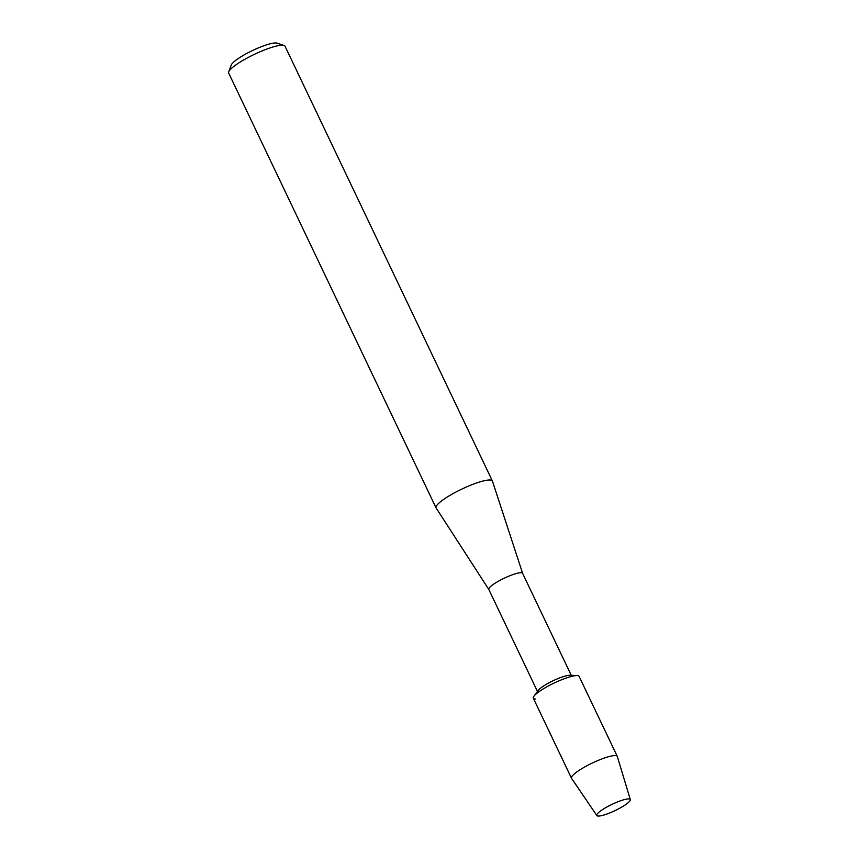 <?xml version="1.0" encoding="UTF-8"?>
<svg xmlns="http://www.w3.org/2000/svg" width="859" height="859" viewBox="0 0 859 859"><rect width="100%" height="100%" fill="white"/><g stroke="black" fill="none" stroke-linecap="round" stroke-linejoin="round"><path stroke-width="1.29" d="M598.39 816.05A18.544 3.479 154.5 0 0 620.81 807.61A18.544 3.479 154.5 0 0 628.702 798.891A18.544 3.479 154.5 0 0 628.026 798.913A18.544 3.479 154.5 0 0 612.048 804.335A18.544 3.479 154.5 0 0 597.778 813.344A18.544 3.479 154.5 0 0 598.39 816.05A18.544 3.479 154.5 0 0 617.761 809.264A18.544 3.479 154.5 0 0 630.313 799.579A18.544 3.479 154.5 0 0 628.702 798.891A18.544 3.479 154.5 0 0 628.026 798.913A18.544 3.479 154.5 0 0 612.048 804.335A18.544 3.479 154.5 0 0 597.778 813.344A18.544 3.479 154.5 0 0 596.855 815.545A18.544 3.479 154.5 0 0 598.39 816.05M570.204 675.271A18.726 3.511 154.5 0 0 570.065 675.26A18.726 3.511 154.5 0 0 569.914 675.26A18.726 3.511 154.5 0 0 552.917 680.833A18.726 3.511 154.5 0 0 538.163 690.475L533.944 696.209A25.362 4.757 154.5 0 0 535.501 699.043M570.065 675.26L577.162 675.593A25.362 4.757 154.5 0 0 576.958 675.582A25.362 4.757 154.5 0 0 553.948 683.141A25.362 4.757 154.5 0 0 533.944 696.209M488.825 589.489L436.136 507.991A31.203 5.852 154.5 0 1 436.061 507.862A31.203 5.852 154.5 0 1 456.741 491.627A31.203 5.852 154.5 0 1 489.727 479.998A31.203 5.852 154.5 0 1 492.4 480.997A31.203 5.852 154.5 0 1 492.443 481.126L522.626 573.361A18.726 3.511 154.5 0 0 522.605 573.329A18.726 3.511 154.5 0 0 521.005 572.728A18.726 3.511 154.5 0 0 501.216 579.707A18.726 3.511 154.5 0 0 488.803 589.446A18.726 3.511 154.5 0 0 488.846 589.521M492.4 480.997L285.016 46.214A31.203 5.852 154.5 0 0 284.018 45.452A31.203 5.852 154.5 0 0 282.353 45.216A31.203 5.852 154.5 0 0 252.009 55.502A31.203 5.852 154.5 0 0 228.719 71.834A31.203 5.852 154.5 0 0 228.687 73.09L436.061 507.862M284.018 45.452L277.103 43.143A25.856 4.843 154.5 0 0 275.718 42.95A25.856 4.843 154.5 0 0 250.57 51.476A25.856 4.843 154.5 0 0 231.275 65.005L228.719 71.834M630.313 799.579L617.331 756.521A25.362 4.757 154.5 0 0 617.288 756.392A25.362 4.757 154.5 0 0 615.119 755.587A25.362 4.757 154.5 0 0 588.297 765.036A25.362 4.757 154.5 0 0 571.493 778.233A25.362 4.757 154.5 0 0 571.557 778.351L596.855 815.545M617.288 756.392L579.127 676.398A25.362 4.757 154.5 0 0 576.958 675.582A25.362 4.757 154.5 0 0 550.147 685.042A25.362 4.757 154.5 0 0 533.332 698.238L571.493 778.233M571.256 675.314L522.605 573.329M537.455 691.441L488.803 589.446"/></g></svg>
